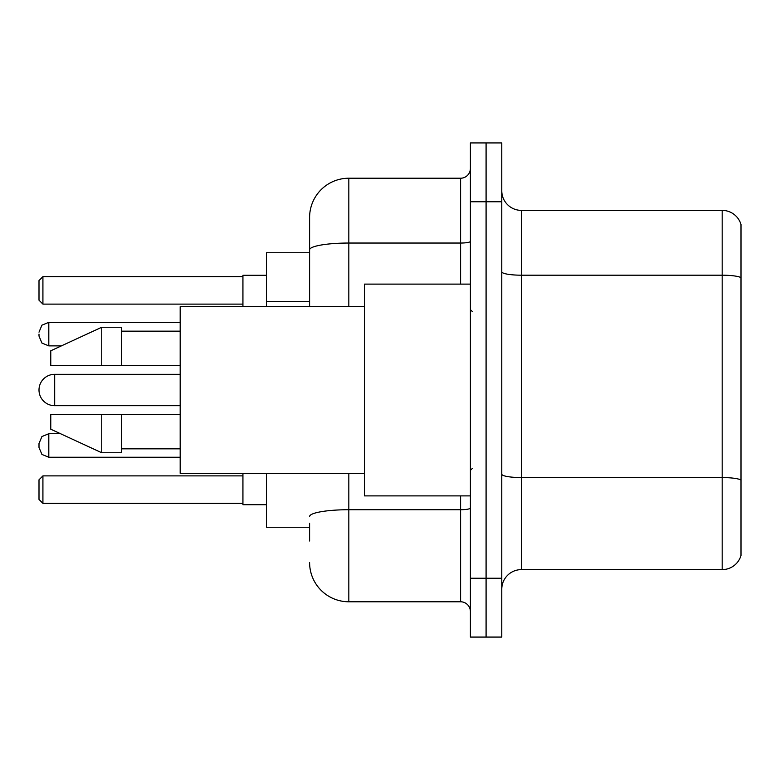 <?xml version="1.0" encoding="UTF-8"?>
<svg xmlns="http://www.w3.org/2000/svg" width="780" height="780" viewBox="0 0 780 780"><rect width="100%" height="100%" fill="white"/><g stroke="black" fill="none" stroke-linecap="round" stroke-linejoin="round"><path stroke-width="1.17" d="M309.601 287.625L309.601 249.853L309.601 252.74L266.468 252.74L266.468 306.667M309.601 527.26L266.468 527.26L266.468 473.333M309.601 540.989L309.601 523.341M470.398 578.243L470.398 637.075L486.086 637.075L486.086 578.243L486.086 637.075L501.774 637.075L501.774 578.243L486.086 578.243L486.086 201.757L486.086 578.243L470.398 578.243L470.398 201.757L486.086 201.757L486.086 142.925L486.086 201.757L501.774 201.757L501.774 578.243M501.774 201.757L501.774 142.925L470.398 142.925L470.398 201.757M348.826 473.333L348.826 601.78L460.59 601.78L460.59 495.885M309.601 306.667L309.601 217.445A39.215 39.215 0 0 1 348.826 178.22L460.59 178.22A9.809 9.809 0 0 0 470.398 168.422M309.601 217.445L309.601 239.011M470.398 611.578A9.809 9.809 0 0 0 460.59 601.78M348.826 601.78A39.215 39.215 0 0 1 309.601 562.556M501.774 589.231A19.607 19.607 0 0 1 521.381 569.615L722.173 569.615L722.173 210.386L521.381 210.386A19.607 19.607 0 0 1 501.774 190.768A19.607 19.607 0 0 0 521.381 210.386L521.381 569.615M741 224.503A19.607 19.607 0 0 0 722.173 210.386A19.607 19.607 0 0 1 741 224.503L741 555.496A19.607 19.607 0 0 1 722.173 569.615M741 277.924L741 491.185M180.18 374.312L54.688 374.312A15.688 15.688 0 0 0 39 390A15.688 15.688 0 0 1 54.688 374.312L54.688 405.688A15.688 15.688 0 0 1 39 390M470.398 284.115L364.504 284.115L364.504 495.885L470.398 495.885M364.504 306.667L180.18 306.667L180.18 473.333L364.504 473.333M101.751 365.488L50.768 365.488L50.768 350.785L101.751 327.249L101.751 365.488L180.18 365.488M101.751 327.249L121.358 327.249L121.358 365.488M180.18 414.511L121.358 414.511L121.358 452.751L101.751 452.751L101.751 414.511L50.768 414.511L50.768 429.215L101.751 452.751M50.768 414.511L63.745 414.511M121.358 414.511L101.751 414.511M242.931 473.333L242.931 504.709L266.468 504.709M266.468 275.291L242.931 275.291L242.931 306.667M42.919 503.344L39 499.415L39 479.807L42.919 475.888L42.919 503.344L242.931 503.344M42.919 475.888L242.931 475.888M42.919 304.112L39 300.193L39 280.585L42.919 276.656L42.919 304.112L242.931 304.112M42.919 276.656L242.931 276.656M48.809 457.255L48.809 433.729L41.925 436.546L39 443.537L39 447.457L39 445.497L39 447.457L41.925 454.438L48.809 457.255L41.925 454.438L39 447.457L41.925 454.438L48.809 457.255L41.925 454.438L39 447.457L41.925 454.438L48.809 457.255L41.925 454.438L39 447.457L41.925 454.438L48.809 457.255L41.925 454.438L39 447.457L41.925 454.438L48.809 457.255L41.925 454.438L39 447.457L41.925 454.438L48.809 457.255L41.925 454.438L39 447.457L41.925 454.438L48.809 457.255L180.18 457.255M39 334.113L39 336.073L39 334.113M309.601 301.353L266.468 301.353M470.398 508.014A9.809 1.706 0 0 1 460.59 509.72L348.826 509.72A39.215 6.806 180 0 0 309.601 516.535M348.826 178.22L348.826 243.038L460.59 243.038L460.59 178.22M309.601 249.853A39.215 6.806 180 0 1 348.826 243.038L348.826 306.667M460.59 284.115L460.59 243.038A9.809 1.706 0 0 0 470.398 241.332M741 277.651A19.607 3.403 180 0 0 722.173 275.194L521.381 275.194A19.607 3.403 -0 0 1 501.774 271.791M741 480.012A19.607 3.403 180 0 0 722.173 477.565L521.381 477.565A19.607 3.403 0 0 1 501.774 474.152M180.18 322.345L48.809 322.345L48.809 345.881L41.925 343.064L39 336.073M472.358 311.561L470.398 309.601M121.358 331.168L180.18 331.168M121.358 448.831L180.18 448.831M472.358 468.439L470.398 470.398M180.18 405.688L54.688 405.688M48.809 433.729L41.925 436.546L39 443.537L41.925 436.546L48.809 433.729L41.925 436.546L39 443.537L41.925 436.546L48.809 433.729L41.925 436.546L39 443.537L41.925 436.546L48.809 433.729L41.925 436.546L39 443.537L41.925 436.546L48.809 433.729L41.925 436.546L39 443.537L41.925 436.546L48.809 433.729L41.925 436.546L39 443.537L41.925 436.546L48.809 433.729L60.538 433.729M48.809 345.881L61.386 345.881M48.809 322.345L41.925 325.162L39 332.153"/></g></svg>
